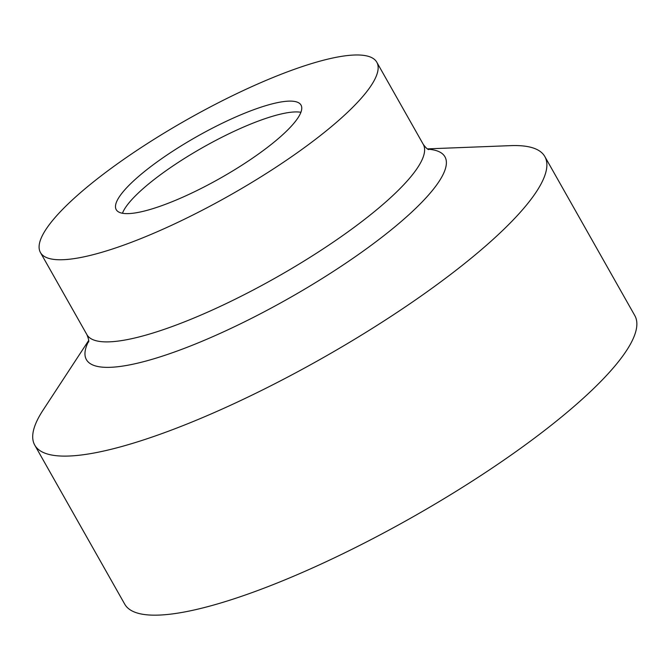 <?xml version="1.0" encoding="UTF-8"?>
<svg xmlns="http://www.w3.org/2000/svg" width="670" height="670" viewBox="0 0 670 670"><rect width="100%" height="100%" fill="white"/><g stroke="black" fill="none" stroke-linecap="round" stroke-linejoin="round"><path stroke-width="1" d="M348.928 111.019A193.228 43.466 -29.5 0 0 376.8 62.226A193.228 43.466 -29.5 0 0 248.042 88.348A193.228 43.466 -29.5 0 0 68.315 203.73A193.228 43.466 -29.5 0 0 40.443 252.523A193.228 43.466 -29.5 0 0 169.2 226.393A193.228 43.466 -29.5 0 0 348.928 111.019M131.529 182.843A106.17 23.886 150.5 0 1 230.279 119.444A106.17 23.886 150.5 0 1 301.023 105.09A106.17 23.886 150.5 0 1 285.713 131.906A106.17 23.886 150.5 0 1 186.964 195.297A106.17 23.886 150.5 0 1 116.22 209.651A106.17 23.886 150.5 0 1 131.529 182.843M122.451 213.261A106.17 23.886 -29.5 0 1 137.643 193.647A106.17 23.886 150.5 0 1 224.333 136.027A106.17 23.886 150.5 0 1 300.905 112.292M427.376 148.874L510.574 145.641A293.024 65.92 150.5 0 1 544.827 156.546L634.817 315.603A293.024 65.92 150.5 0 1 592.556 389.597A293.024 65.92 150.5 0 1 319.992 564.567A293.024 65.92 150.5 0 1 124.746 604.189L34.756 445.131A293.024 65.92 150.5 0 1 43.056 410.149L88.666 340.502M544.827 156.546A293.024 65.92 150.5 0 1 502.567 230.547A293.024 65.92 150.5 0 1 230.003 405.509A293.024 65.92 150.5 0 1 34.756 445.131M88.674 341.122A205.966 46.331 150.5 0 0 195.38 344.02A205.966 46.331 150.5 0 0 415.233 208.805A205.966 46.331 -29.5 0 0 427.904 149.201M428.758 149.611C427.586 149.469 425.752 147.718 423.264 144.352A193.228 43.466 -29.5 0 1 395.392 193.144A193.228 43.466 150.5 0 1 215.665 308.518A193.228 43.466 150.5 0 1 86.907 334.648L40.443 252.523M88.591 342.069C89.102 341.164 88.549 338.693 86.907 334.648M423.264 144.352L376.8 62.226"/></g></svg>
